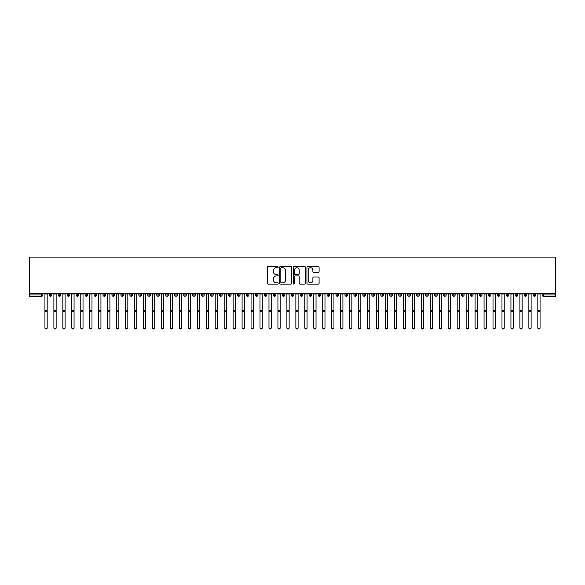 <?xml version="1.0" encoding="UTF-8"?>
<svg xmlns="http://www.w3.org/2000/svg" width="585" height="585" viewBox="0 0 585 585"><rect width="100%" height="100%" fill="white"/><g stroke="black" fill="none" stroke-linecap="round" stroke-linejoin="round"><path stroke-width="0.88" d="M278.16 267.126A0.614 0.614 0 0 0 277.546 266.504L268.201 266.504A0.877 0.877 0 0 0 267.323 267.389L267.323 283.22A0.877 0.877 0 0 0 268.201 284.098L277.546 284.098A0.614 0.614 0 0 0 278.16 283.484A0.614 0.614 0 0 0 277.546 282.869L276.339 282.869A2.815 2.815 0 0 1 273.524 280.054L273.524 278.738A2.815 2.815 0 0 1 276.339 275.923L277.546 275.923A0.614 0.614 0 0 0 278.16 275.301A0.614 0.614 0 0 0 277.546 274.687L276.339 274.687A2.815 2.815 0 0 1 273.524 271.871L273.524 270.555A2.815 2.815 0 0 1 276.339 267.74L277.546 267.74A0.614 0.614 0 0 0 278.16 267.126M318.211 272.712A0.877 0.877 0 0 0 319.088 271.828L319.088 267.389A0.877 0.877 0 0 0 318.211 266.504L307.827 266.504A0.877 0.877 0 0 0 306.95 267.389L306.95 283.22A0.877 0.877 0 0 0 307.827 284.098L318.211 284.098A0.877 0.877 0 0 0 319.088 283.22L319.088 277.853A0.877 0.877 0 0 0 318.211 276.976L313.765 276.976A0.877 0.877 0 0 0 312.887 277.853L312.887 280.515A2.355 2.355 0 0 1 310.533 282.869A2.355 2.355 0 0 1 308.178 280.515L308.178 270.094A2.355 2.355 0 0 1 310.533 267.74A2.355 2.355 0 0 1 312.887 270.094L312.887 271.828A0.877 0.877 0 0 0 313.765 272.712L318.211 272.712M29.25 293.495L29.25 257.115L555.75 257.115L555.75 293.495L29.25 293.495L29.25 294.928L41.55 294.928L41.55 293.495M291.732 267.389A0.877 0.877 0 0 0 290.847 266.504L280.471 266.504A0.877 0.877 0 0 0 279.593 267.389L279.593 283.22A0.877 0.877 0 0 0 280.471 284.098L290.847 284.098A0.877 0.877 0 0 0 291.732 283.22L291.732 267.389M294.153 266.504L304.529 266.504A0.877 0.877 0 0 1 305.407 267.389L305.407 283.22A0.877 0.877 0 0 1 304.529 284.098L300.09 284.098A0.877 0.877 0 0 1 299.206 283.22L299.206 276.8A0.877 0.877 0 0 0 298.328 275.923L295.381 275.923A0.877 0.877 0 0 0 294.504 276.8L294.504 283.484A0.614 0.614 0 0 1 293.882 284.098A0.614 0.614 0 0 1 293.268 283.484L293.268 267.389A0.877 0.877 0 0 1 294.153 266.504M42.895 294.928L41.55 294.928L41.55 296.273A1.345 1.345 0 0 0 42.895 294.928L42.895 293.495L42.895 294.928A1.345 1.345 0 0 1 41.55 296.273L29.25 296.273L29.25 294.928M555.75 293.495L555.75 296.273L543.45 296.273A1.345 1.345 0 0 1 542.105 294.928L542.105 293.495M50.559 293.495L50.559 296.273A1.345 1.345 0 0 1 49.213 294.928L49.213 293.495M51.853 293.495L51.853 294.928A1.345 1.345 0 0 1 50.559 296.273A1.345 1.345 0 0 0 51.853 294.928L49.213 294.928A1.345 1.345 0 0 0 50.559 296.273M59.516 293.495L59.516 296.273A1.345 1.345 0 0 1 58.171 294.928L58.171 293.495L58.171 294.928A1.345 1.345 0 0 0 59.516 296.273A1.345 1.345 0 0 0 60.818 294.928L60.818 293.495M68.482 293.495L68.482 296.273A1.345 1.345 0 0 1 67.136 294.928L67.136 293.495L67.136 294.928A1.345 1.345 0 0 0 68.482 296.273A1.345 1.345 0 0 0 69.776 294.928L69.776 293.495M77.439 293.495L77.439 296.273A1.345 1.345 0 0 1 76.094 294.928L76.094 293.495L76.094 294.928A1.345 1.345 0 0 0 77.439 296.273A1.345 1.345 0 0 0 78.741 294.928L78.741 293.495M86.404 293.495L86.404 296.273A1.345 1.345 0 0 1 85.059 294.928L85.059 293.495L85.059 294.928A1.345 1.345 0 0 0 86.404 296.273A1.345 1.345 0 0 0 87.706 294.928L87.706 293.495M95.362 293.495L95.362 296.273A1.345 1.345 0 0 1 94.024 294.928L94.024 293.495L94.024 294.928A1.345 1.345 0 0 0 95.362 296.273A1.345 1.345 0 0 0 96.664 294.928L96.664 293.495M104.327 293.495L104.327 296.273A1.345 1.345 0 0 1 102.982 294.928L102.982 293.495L102.982 294.928A1.345 1.345 0 0 0 104.327 296.273A1.345 1.345 0 0 0 105.629 294.928L105.629 293.495M113.285 293.495L113.285 296.273A1.345 1.345 0 0 1 111.947 294.928L111.947 293.495L111.947 294.928A1.345 1.345 0 0 0 113.285 296.273A1.345 1.345 0 0 0 114.587 294.928L114.587 293.495M122.25 293.495L122.25 296.273A1.345 1.345 0 0 1 120.905 294.928L120.905 293.495L120.905 294.928A1.345 1.345 0 0 0 122.25 296.273A1.345 1.345 0 0 0 123.552 294.928L123.552 293.495M131.208 293.495L131.208 296.273A1.345 1.345 0 0 1 129.87 294.928L129.87 293.495L129.87 294.928A1.345 1.345 0 0 0 131.208 296.273A1.345 1.345 0 0 0 132.51 294.928L132.51 293.495M140.173 293.495L140.173 296.273A1.345 1.345 0 0 1 138.828 294.928L138.828 293.495L138.828 294.928A1.345 1.345 0 0 0 140.173 296.273A1.345 1.345 0 0 0 141.475 294.928L141.475 293.495M149.138 293.495L149.138 296.273A1.345 1.345 0 0 1 147.793 294.928L147.793 293.495L147.793 294.928A1.345 1.345 0 0 0 149.138 296.273A1.345 1.345 0 0 0 150.433 294.928L150.433 293.495M158.096 293.495L158.096 296.273A1.345 1.345 0 0 1 156.751 294.928A1.345 1.345 0 0 0 158.096 296.273A1.345 1.345 0 0 1 156.751 294.928L156.751 293.495M159.398 293.495L159.398 294.928A1.345 1.345 0 0 1 158.096 296.273A1.345 1.345 0 0 0 159.398 294.928L156.751 294.928M167.061 296.273A1.345 1.345 0 0 1 165.716 294.928L165.716 293.495L165.716 294.928A1.345 1.345 0 0 0 167.061 296.273A1.345 1.345 0 0 0 168.356 294.928L168.356 293.495L168.356 294.928A1.345 1.345 0 0 1 167.061 296.273L167.061 294.928L168.356 294.928M176.019 293.495L176.019 296.273A1.345 1.345 0 0 1 174.674 294.928L174.674 293.495L174.674 294.928A1.345 1.345 0 0 0 176.019 296.273A1.345 1.345 0 0 0 177.321 294.928L177.321 293.495M184.984 293.495L184.984 296.273A1.345 1.345 0 0 1 183.639 294.928L183.639 293.495L183.639 294.928A1.345 1.345 0 0 0 184.984 296.273A1.345 1.345 0 0 0 186.279 294.928L186.279 293.495M193.942 293.495L193.942 294.928L192.597 294.928L192.597 293.495L192.597 294.928A1.345 1.345 0 0 0 193.942 296.273A1.345 1.345 0 0 0 195.244 294.928L195.244 293.495L195.244 294.928A1.345 1.345 0 0 1 193.942 296.273A1.345 1.345 0 0 1 192.597 294.928A1.345 1.345 0 0 0 193.942 296.273L193.942 294.928L195.244 294.928M202.907 293.495L202.907 296.273A1.345 1.345 0 0 1 201.562 294.928L201.562 293.495L201.562 294.928A1.345 1.345 0 0 0 202.907 296.273A1.345 1.345 0 0 0 204.202 294.928L204.202 293.495M211.865 293.495L211.865 296.273A1.345 1.345 0 0 1 210.52 294.928L210.52 293.495L210.52 294.928A1.345 1.345 0 0 0 211.865 296.273A1.345 1.345 0 0 0 213.167 294.928L213.167 293.495M220.83 293.495L220.83 296.273A1.345 1.345 0 0 1 219.485 294.928L219.485 293.495L219.485 294.928A1.345 1.345 0 0 0 220.83 296.273A1.345 1.345 0 0 0 222.132 294.928L222.132 293.495M229.788 293.495L229.788 296.273A1.345 1.345 0 0 1 228.45 294.928L228.45 293.495M231.09 293.495L231.09 294.928A1.345 1.345 0 0 1 229.788 296.273A1.345 1.345 0 0 0 231.09 294.928L228.45 294.928A1.345 1.345 0 0 0 229.788 296.273M238.753 293.495L238.753 296.273A1.345 1.345 0 0 1 237.408 294.928L237.408 293.495L237.408 294.928A1.345 1.345 0 0 0 238.753 296.273A1.345 1.345 0 0 0 240.055 294.928L240.055 293.495M247.711 293.495L247.711 296.273A1.345 1.345 0 0 1 246.373 294.928L246.373 293.495M249.013 293.495L249.013 294.928A1.345 1.345 0 0 1 247.711 296.273A1.345 1.345 0 0 0 249.013 294.928L246.373 294.928A1.345 1.345 0 0 0 247.711 296.273M256.676 293.495L256.676 296.273A1.345 1.345 0 0 1 255.331 294.928L255.331 293.495M257.978 293.495L257.978 294.928A1.345 1.345 0 0 1 256.676 296.273A1.345 1.345 0 0 0 257.978 294.928L255.331 294.928A1.345 1.345 0 0 0 256.676 296.273M265.634 293.495L265.634 296.273A1.345 1.345 0 0 1 264.296 294.928A1.345 1.345 0 0 0 265.634 296.273A1.345 1.345 0 0 1 264.296 294.928L264.296 293.495M266.935 293.495L266.935 294.928L266.935 293.495M274.599 293.495L274.599 296.273A1.345 1.345 0 0 1 273.253 294.928L273.253 293.495M275.901 293.495L275.901 294.928A1.345 1.345 0 0 1 274.599 296.273A1.345 1.345 0 0 0 275.901 294.928L273.253 294.928A1.345 1.345 0 0 0 274.599 296.273M283.564 293.495L283.564 296.273A1.345 1.345 0 0 1 282.219 294.928L282.219 293.495M284.858 293.495L284.858 294.928A1.345 1.345 0 0 1 283.564 296.273A1.345 1.345 0 0 0 284.858 294.928L282.219 294.928A1.345 1.345 0 0 0 283.564 296.273M292.522 293.495L292.522 296.273A1.345 1.345 0 0 1 291.176 294.928L291.176 293.495M293.824 293.495L293.824 294.928A1.345 1.345 0 0 1 292.522 296.273A1.345 1.345 0 0 0 293.824 294.928L291.176 294.928A1.345 1.345 0 0 0 292.522 296.273M301.487 293.495L301.487 296.273A1.345 1.345 0 0 1 300.142 294.928L300.142 293.495M302.781 293.495L302.781 294.928A1.345 1.345 0 0 1 301.487 296.273A1.345 1.345 0 0 0 302.781 294.928L300.142 294.928A1.345 1.345 0 0 0 301.487 296.273M310.445 293.495L310.445 296.273A1.345 1.345 0 0 1 309.099 294.928L309.099 293.495M311.746 293.495L311.746 294.928L311.746 293.495M319.41 293.495L319.41 296.273A1.345 1.345 0 0 1 318.064 294.928L318.064 293.495M320.704 293.495L320.704 294.928A1.345 1.345 0 0 1 319.41 296.273A1.345 1.345 0 0 0 320.704 294.928L318.064 294.928A1.345 1.345 0 0 0 319.41 296.273M328.368 293.495L328.368 296.273A1.345 1.345 0 0 1 327.022 294.928L327.022 293.495L327.022 294.928A1.345 1.345 0 0 0 328.368 296.273A1.345 1.345 0 0 0 329.669 294.928L329.669 293.495M337.333 293.495L337.333 296.273A1.345 1.345 0 0 1 335.987 294.928L335.987 293.495M338.627 293.495L338.627 294.928L338.627 293.495M346.291 293.495L346.291 296.273A1.345 1.345 0 0 1 344.945 294.928A1.345 1.345 0 0 0 346.291 296.273A1.345 1.345 0 0 1 344.945 294.928L344.945 293.495M347.592 293.495L347.592 294.928L347.592 293.495M355.256 293.495L355.256 296.273A1.345 1.345 0 0 1 353.91 294.928L353.91 293.495L353.91 294.928A1.345 1.345 0 0 0 355.256 296.273A1.345 1.345 0 0 0 356.55 294.928L356.55 293.495M364.214 293.495L364.214 296.273A1.345 1.345 0 0 1 362.868 294.928A1.345 1.345 0 0 0 364.214 296.273A1.345 1.345 0 0 1 362.868 294.928L362.868 293.495M365.515 293.495L365.515 294.928A1.345 1.345 0 0 1 364.214 296.273A1.345 1.345 0 0 0 365.515 294.928L362.868 294.928M373.179 293.495L373.179 296.273A1.345 1.345 0 0 1 371.833 294.928L371.833 293.495L371.833 294.928A1.345 1.345 0 0 0 373.179 296.273A1.345 1.345 0 0 0 374.48 294.928L374.48 293.495M382.137 293.495L382.137 296.273A1.345 1.345 0 0 1 380.798 294.928L380.798 293.495M383.438 293.495L383.438 294.928L383.438 293.495M391.102 293.495L391.102 296.273A1.345 1.345 0 0 1 389.756 294.928A1.345 1.345 0 0 0 391.102 296.273A1.345 1.345 0 0 1 389.756 294.928L389.756 293.495M392.403 293.495L392.403 294.928L392.403 293.495M400.06 293.495L400.06 296.273A1.345 1.345 0 0 1 398.721 294.928L398.721 293.495M401.361 293.495L401.361 294.928L401.361 293.495M409.025 293.495L409.025 296.273A1.345 1.345 0 0 1 407.679 294.928L407.679 293.495M410.326 293.495L410.326 294.928A1.345 1.345 0 0 1 409.025 296.273A1.345 1.345 0 0 0 410.326 294.928L407.679 294.928A1.345 1.345 0 0 0 409.025 296.273M417.99 293.495L417.99 296.273A1.345 1.345 0 0 1 416.644 294.928A1.345 1.345 0 0 0 417.99 296.273A1.345 1.345 0 0 1 416.644 294.928L416.644 293.495M419.284 293.495L419.284 294.928A1.345 1.345 0 0 1 417.99 296.273A1.345 1.345 0 0 0 419.284 294.928L416.644 294.928M426.948 293.495L426.948 296.273A1.345 1.345 0 0 1 425.602 294.928A1.345 1.345 0 0 0 426.948 296.273A1.345 1.345 0 0 1 425.602 294.928L425.602 293.495M428.249 293.495L428.249 294.928L428.249 293.495M435.913 293.495L435.913 296.273A1.345 1.345 0 0 1 434.567 294.928L434.567 293.495L434.567 294.928A1.345 1.345 0 0 0 435.913 296.273A1.345 1.345 0 0 0 437.207 294.928L437.207 293.495M444.871 293.495L444.871 296.273A1.345 1.345 0 0 1 443.525 294.928A1.345 1.345 0 0 0 444.871 296.273A1.345 1.345 0 0 1 443.525 294.928L443.525 293.495M446.172 293.495L446.172 294.928A1.345 1.345 0 0 1 444.871 296.273A1.345 1.345 0 0 0 446.172 294.928L443.525 294.928M453.836 293.495L453.836 296.273A1.345 1.345 0 0 1 452.49 294.928A1.345 1.345 0 0 0 453.836 296.273A1.345 1.345 0 0 1 452.49 294.928L452.49 293.495M455.13 293.495L455.13 294.928L455.13 293.495M462.793 293.495L462.793 296.273A1.345 1.345 0 0 1 461.448 294.928L461.448 293.495M464.095 293.495L464.095 294.928L464.095 293.495M471.759 293.495L471.759 296.273A1.345 1.345 0 0 1 470.413 294.928A1.345 1.345 0 0 0 471.759 296.273A1.345 1.345 0 0 1 470.413 294.928L470.413 293.495M473.053 293.495L473.053 294.928L473.053 293.495M480.716 293.495L480.716 296.273A1.345 1.345 0 0 1 479.371 294.928A1.345 1.345 0 0 0 480.716 296.273A1.345 1.345 0 0 1 479.371 294.928L479.371 293.495M482.018 293.495L482.018 294.928L482.018 293.495M489.682 293.495L489.682 296.273A1.345 1.345 0 0 1 488.336 294.928A1.345 1.345 0 0 0 489.682 296.273A1.345 1.345 0 0 1 488.336 294.928L488.336 293.495M490.976 293.495L490.976 294.928A1.345 1.345 0 0 1 489.682 296.273A1.345 1.345 0 0 0 490.976 294.928L488.336 294.928M498.639 293.495L498.639 296.273A1.345 1.345 0 0 1 497.294 294.928L497.294 293.495M499.941 293.495L499.941 294.928L499.941 293.495M507.604 293.495L507.604 296.273A1.345 1.345 0 0 1 506.259 294.928A1.345 1.345 0 0 0 507.604 296.273A1.345 1.345 0 0 1 506.259 294.928L506.259 293.495M508.906 293.495L508.906 294.928L508.906 293.495M516.562 293.495L516.562 296.273A1.345 1.345 0 0 1 515.224 294.928A1.345 1.345 0 0 0 516.562 296.273A1.345 1.345 0 0 1 515.224 294.928L515.224 293.495M517.864 293.495L517.864 294.928L517.864 293.495M525.527 293.495L525.527 296.273A1.345 1.345 0 0 1 524.182 294.928A1.345 1.345 0 0 0 525.527 296.273A1.345 1.345 0 0 1 524.182 294.928L524.182 293.495M526.829 293.495L526.829 294.928L526.829 293.495M534.485 293.495L534.485 296.273A1.345 1.345 0 0 1 533.147 294.928A1.345 1.345 0 0 0 534.485 296.273A1.345 1.345 0 0 1 533.147 294.928L533.147 293.495M535.787 293.495L535.787 294.928L535.787 293.495M167.061 293.495L167.061 294.928L165.716 294.928M265.634 296.273A1.345 1.345 0 0 0 266.935 294.928A1.345 1.345 0 0 1 265.634 296.273M310.445 296.273A1.345 1.345 0 0 0 311.746 294.928A1.345 1.345 0 0 1 310.445 296.273A1.345 1.345 0 0 1 309.099 294.928L311.746 294.928M337.333 296.273A1.345 1.345 0 0 0 338.627 294.928A1.345 1.345 0 0 1 337.333 296.273A1.345 1.345 0 0 1 335.987 294.928L338.627 294.928M346.291 296.273A1.345 1.345 0 0 0 347.592 294.928A1.345 1.345 0 0 1 346.291 296.273M382.137 296.273A1.345 1.345 0 0 0 383.438 294.928A1.345 1.345 0 0 1 382.137 296.273A1.345 1.345 0 0 1 380.798 294.928L383.438 294.928M391.102 296.273A1.345 1.345 0 0 0 392.403 294.928A1.345 1.345 0 0 1 391.102 296.273M400.06 296.273A1.345 1.345 0 0 0 401.361 294.928A1.345 1.345 0 0 1 400.06 296.273A1.345 1.345 0 0 1 398.721 294.928L401.361 294.928M426.948 296.273A1.345 1.345 0 0 0 428.249 294.928A1.345 1.345 0 0 1 426.948 296.273M453.836 296.273A1.345 1.345 0 0 0 455.13 294.928A1.345 1.345 0 0 1 453.836 296.273M462.793 296.273A1.345 1.345 0 0 0 464.095 294.928A1.345 1.345 0 0 1 462.793 296.273A1.345 1.345 0 0 1 461.448 294.928L464.095 294.928M471.759 296.273A1.345 1.345 0 0 0 473.053 294.928A1.345 1.345 0 0 1 471.759 296.273M480.716 296.273A1.345 1.345 0 0 0 482.018 294.928A1.345 1.345 0 0 1 480.716 296.273M498.639 296.273A1.345 1.345 0 0 0 499.941 294.928A1.345 1.345 0 0 1 498.639 296.273A1.345 1.345 0 0 1 497.294 294.928L499.941 294.928M507.604 296.273A1.345 1.345 0 0 0 508.906 294.928A1.345 1.345 0 0 1 507.604 296.273M516.562 296.273A1.345 1.345 0 0 0 517.864 294.928A1.345 1.345 0 0 1 516.562 296.273M525.527 296.273A1.345 1.345 0 0 0 526.829 294.928A1.345 1.345 0 0 1 525.527 296.273M534.485 296.273A1.345 1.345 0 0 0 535.787 294.928A1.345 1.345 0 0 1 534.485 296.273M281.436 267.74A0.614 0.614 0 0 0 280.822 268.354L280.822 282.255A0.614 0.614 0 0 0 281.436 282.869L282.716 282.869A2.815 2.815 0 0 0 285.531 280.054L285.531 270.555A2.815 2.815 0 0 0 282.716 267.74L281.436 267.74M299.206 270.138A2.355 2.355 0 0 0 296.851 267.784A2.355 2.355 0 0 0 294.504 270.138L294.504 273.809A0.877 0.877 0 0 0 295.381 274.687L298.328 274.687A0.877 0.877 0 0 0 299.206 273.809L299.206 270.138M44.935 327.885L44.935 327.651A1.119 1.097 -0 0 0 46.054 328.748A1.119 1.097 -0 0 0 47.173 327.651L47.173 327.885A1.119 1.097 180 0 1 46.054 328.982A1.119 1.097 180 0 1 44.935 327.885L44.935 311.98M44.935 293.495L44.935 327.651M47.173 293.495L47.173 327.651M53.893 327.885L53.893 327.651A1.119 1.097 -0 0 0 55.012 328.748A1.119 1.097 -0 0 0 56.138 327.651L56.138 327.885A1.119 1.097 180 0 1 55.012 328.982A1.119 1.097 180 0 1 53.893 327.885L53.893 311.98M62.858 327.885L62.858 327.651A1.119 1.097 -0 0 0 63.977 328.748A1.119 1.097 -0 0 0 65.096 327.651L65.096 327.885A1.119 1.097 180 0 1 63.977 328.982A1.119 1.097 180 0 1 62.858 327.885L62.858 311.98M71.816 327.885L71.816 327.651A1.119 1.097 -0 0 0 72.935 328.748A1.119 1.097 -0 0 0 74.061 327.651L74.061 327.885A1.119 1.097 180 0 1 72.935 328.982A1.119 1.097 180 0 1 71.816 327.885L71.816 311.98M80.781 327.885L80.781 327.651A1.119 1.097 -0 0 0 81.9 328.748A1.119 1.097 -0 0 0 83.019 327.651L83.019 327.885A1.119 1.097 180 0 1 81.9 328.982A1.119 1.097 180 0 1 80.781 327.885L80.781 311.98M53.893 293.495L53.893 327.651M56.138 293.495L56.138 327.651M62.858 293.495L62.858 327.651M65.096 293.495L65.096 327.651M71.816 293.495L71.816 327.651M74.061 293.495L74.061 327.651M80.781 293.495L80.781 327.651M83.019 293.495L83.019 327.651M89.739 327.885L89.739 327.651A1.119 1.097 -0 0 0 90.865 328.748A1.119 1.097 -0 0 0 91.984 327.651L91.984 327.885A1.119 1.097 180 0 1 90.865 328.982A1.119 1.097 180 0 1 89.739 327.885L89.739 311.98M89.739 293.495L89.739 327.651M91.984 293.495L91.984 327.651M98.704 327.885L98.704 327.651A1.119 1.097 -0 0 0 99.823 328.748A1.119 1.097 -0 0 0 100.942 327.651L100.942 327.885A1.119 1.097 180 0 1 99.823 328.982A1.119 1.097 180 0 1 98.704 327.885L98.704 311.98M107.662 327.885L107.662 327.651A1.119 1.097 -0 0 0 108.788 328.748A1.119 1.097 -0 0 0 109.907 327.651L109.907 327.885A1.119 1.097 180 0 1 108.788 328.982A1.119 1.097 180 0 1 107.662 327.885L107.662 311.98M116.627 327.885L116.627 327.651A1.119 1.097 -0 0 0 117.746 328.748A1.119 1.097 -0 0 0 118.865 327.651L118.865 327.885A1.119 1.097 180 0 1 117.746 328.982A1.119 1.097 180 0 1 116.627 327.885L116.627 311.98M125.585 327.885L125.585 327.651A1.119 1.097 -0 0 0 126.711 328.748A1.119 1.097 -0 0 0 127.83 327.651L127.83 327.885A1.119 1.097 180 0 1 126.711 328.982A1.119 1.097 180 0 1 125.585 327.885L125.585 311.98M98.704 293.495L98.704 327.651M100.942 293.495L100.942 327.651M107.662 293.495L107.662 327.651M109.907 293.495L109.907 327.651M116.627 293.495L116.627 327.651M118.865 293.495L118.865 327.651M125.585 293.495L125.585 327.651M127.83 293.495L127.83 327.651M134.55 327.885L134.55 327.651A1.119 1.097 -0 0 0 135.669 328.748A1.119 1.097 -0 0 0 136.788 327.651L136.788 327.885A1.119 1.097 180 0 1 135.669 328.982A1.119 1.097 180 0 1 134.55 327.885L134.55 311.98M143.515 327.885L143.515 327.651A1.119 1.097 -0 0 0 144.634 328.748A1.119 1.097 -0 0 0 145.753 327.651L145.753 327.885A1.119 1.097 180 0 1 144.634 328.982A1.119 1.097 180 0 1 143.515 327.885L143.515 311.98M152.473 327.885L152.473 327.651A1.119 1.097 -0 0 0 153.592 328.748A1.119 1.097 -0 0 0 154.711 327.651L154.711 327.885A1.119 1.097 180 0 1 153.592 328.982A1.119 1.097 180 0 1 152.473 327.885L152.473 311.98M161.438 327.885L161.438 327.651A1.119 1.097 -0 0 0 162.557 328.748A1.119 1.097 -0 0 0 163.676 327.651L163.676 327.885A1.119 1.097 180 0 1 162.557 328.982A1.119 1.097 180 0 1 161.438 327.885L161.438 311.98M170.396 327.885L170.396 327.651A1.119 1.097 -0 0 0 171.515 328.748A1.119 1.097 -0 0 0 172.641 327.651L172.641 327.885A1.119 1.097 180 0 1 171.515 328.982A1.119 1.097 180 0 1 170.396 327.885L170.396 311.98M134.55 293.495L134.55 327.651M136.788 293.495L136.788 327.651M143.515 293.495L143.515 327.651M145.753 293.495L145.753 327.651M152.473 293.495L152.473 327.651M154.711 293.495L154.711 327.651M161.438 293.495L161.438 327.651M163.676 293.495L163.676 327.651M170.396 293.495L170.396 327.651M172.641 293.495L172.641 327.651M179.361 327.885L179.361 327.651A1.119 1.097 -0 0 0 180.48 328.748A1.119 1.097 -0 0 0 181.599 327.651L181.599 327.885A1.119 1.097 180 0 1 180.48 328.982A1.119 1.097 180 0 1 179.361 327.885L179.361 311.98M179.361 293.495L179.361 327.651M181.599 293.495L181.599 327.651M188.319 327.885L188.319 327.651A1.119 1.097 -0 0 0 189.438 328.748A1.119 1.097 -0 0 0 190.564 327.651L190.564 327.885A1.119 1.097 180 0 1 189.438 328.982A1.119 1.097 180 0 1 188.319 327.885L188.319 311.98M188.319 293.495L188.319 327.651M190.564 293.495L190.564 327.651M197.284 327.885L197.284 327.651A1.119 1.097 -0 0 0 198.403 328.748A1.119 1.097 -0 0 0 199.522 327.651L199.522 327.885A1.119 1.097 180 0 1 198.403 328.982A1.119 1.097 180 0 1 197.284 327.885L197.284 311.98M197.284 293.495L197.284 327.651M199.522 293.495L199.522 327.651M206.242 327.885L206.242 327.651A1.119 1.097 -0 0 0 207.361 328.748A1.119 1.097 -0 0 0 208.487 327.651L208.487 327.885A1.119 1.097 180 0 1 207.361 328.982A1.119 1.097 180 0 1 206.242 327.885L206.242 311.98M206.242 293.495L206.242 327.651M208.487 293.495L208.487 327.651M215.207 327.885L215.207 327.651A1.119 1.097 -0 0 0 216.326 328.748A1.119 1.097 -0 0 0 217.445 327.651L217.445 327.885A1.119 1.097 180 0 1 216.326 328.982A1.119 1.097 180 0 1 215.207 327.885L215.207 311.98M215.207 293.495L215.207 327.651M217.445 293.495L217.445 327.651M224.165 327.885L224.165 327.651A1.119 1.097 -0 0 0 225.291 328.748A1.119 1.097 -0 0 0 226.41 327.651L226.41 327.885A1.119 1.097 180 0 1 225.291 328.982A1.119 1.097 180 0 1 224.165 327.885L224.165 311.98M224.165 293.495L224.165 327.651M226.41 293.495L226.41 327.651M233.13 327.885L233.13 327.651A1.119 1.097 -0 0 0 234.249 328.748A1.119 1.097 -0 0 0 235.367 327.651L235.367 327.885A1.119 1.097 180 0 1 234.249 328.982A1.119 1.097 180 0 1 233.13 327.885L233.13 311.98M233.13 293.495L233.13 327.651M235.367 293.495L235.367 327.651M242.088 327.885L242.088 327.651A1.119 1.097 -0 0 0 243.214 328.748A1.119 1.097 -0 0 0 244.333 327.651L244.333 327.885A1.119 1.097 180 0 1 243.214 328.982A1.119 1.097 180 0 1 242.088 327.885L242.088 311.98M242.088 293.495L242.088 327.651M244.333 293.495L244.333 327.651M251.053 327.885L251.053 327.651A1.119 1.097 -0 0 0 252.172 328.748A1.119 1.097 -0 0 0 253.29 327.651L253.29 327.885A1.119 1.097 180 0 1 252.172 328.982A1.119 1.097 180 0 1 251.053 327.885L251.053 311.98M251.053 293.495L251.053 327.651M253.29 293.495L253.29 327.651M260.011 327.885L260.011 327.651A1.119 1.097 -0 0 0 261.137 328.748A1.119 1.097 -0 0 0 262.255 327.651L262.255 327.885A1.119 1.097 180 0 1 261.137 328.982A1.119 1.097 180 0 1 260.011 327.885L260.011 311.98M260.011 293.495L260.011 327.651M262.255 293.495L262.255 327.651M268.976 327.885L268.976 327.651A1.119 1.097 -0 0 0 270.094 328.748A1.119 1.097 -0 0 0 271.213 327.651L271.213 327.885A1.119 1.097 180 0 1 270.094 328.982A1.119 1.097 180 0 1 268.976 327.885L268.976 311.98M268.976 293.495L268.976 327.651M271.213 293.495L271.213 327.651M277.941 327.885L277.941 327.651A1.119 1.097 -0 0 0 279.06 328.748A1.119 1.097 -0 0 0 280.178 327.651L280.178 327.885A1.119 1.097 180 0 1 279.06 328.982A1.119 1.097 180 0 1 277.941 327.885L277.941 311.98M277.941 293.495L277.941 327.651M280.178 293.495L280.178 327.651M286.899 327.885L286.899 327.651A1.119 1.097 -0 0 0 288.017 328.748A1.119 1.097 -0 0 0 289.136 327.651L289.136 327.885A1.119 1.097 180 0 1 288.017 328.982A1.119 1.097 180 0 1 286.899 327.885L286.899 311.98M286.899 293.495L286.899 327.651M289.136 293.495L289.136 327.651M295.864 327.885L295.864 327.651A1.119 1.097 -0 0 0 296.983 328.748A1.119 1.097 -0 0 0 298.101 327.651L298.101 327.885A1.119 1.097 180 0 1 296.983 328.982A1.119 1.097 180 0 1 295.864 327.885L295.864 311.98M295.864 293.495L295.864 327.651M298.101 293.495L298.101 327.651M304.822 327.885L304.822 327.651A1.119 1.097 -0 0 0 305.94 328.748A1.119 1.097 -0 0 0 307.059 327.651L307.059 327.885A1.119 1.097 180 0 1 305.94 328.982A1.119 1.097 180 0 1 304.822 327.885L304.822 311.98M304.822 293.495L304.822 327.651M307.059 293.495L307.059 327.651M313.787 327.885L313.787 327.651A1.119 1.097 -0 0 0 314.905 328.748A1.119 1.097 -0 0 0 316.024 327.651L316.024 327.885A1.119 1.097 180 0 1 314.905 328.982A1.119 1.097 180 0 1 313.787 327.885L313.787 311.98M313.787 293.495L313.787 327.651M316.024 293.495L316.024 327.651M322.745 327.885L322.745 327.651A1.119 1.097 -0 0 0 323.863 328.748A1.119 1.097 -0 0 0 324.989 327.651L324.989 327.885A1.119 1.097 180 0 1 323.863 328.982A1.119 1.097 180 0 1 322.745 327.885L322.745 311.98M322.745 293.495L322.745 327.651M324.989 293.495L324.989 327.651M331.71 327.885L331.71 327.651A1.119 1.097 -0 0 0 332.828 328.748A1.119 1.097 -0 0 0 333.947 327.651L333.947 327.885A1.119 1.097 180 0 1 332.828 328.982A1.119 1.097 180 0 1 331.71 327.885L331.71 311.98M331.71 293.495L331.71 327.651M333.947 293.495L333.947 327.651M340.667 327.885L340.667 327.651A1.119 1.097 -0 0 0 341.786 328.748A1.119 1.097 -0 0 0 342.912 327.651L342.912 327.885A1.119 1.097 180 0 1 341.786 328.982A1.119 1.097 180 0 1 340.667 327.885L340.667 311.98M340.667 293.495L340.667 327.651M342.912 293.495L342.912 327.651M349.633 327.885L349.633 327.651A1.119 1.097 -0 0 0 350.751 328.748A1.119 1.097 -0 0 0 351.87 327.651L351.87 327.885A1.119 1.097 180 0 1 350.751 328.982A1.119 1.097 180 0 1 349.633 327.885L349.633 311.98M349.633 293.495L349.633 327.651M351.87 293.495L351.87 327.651M358.59 327.885L358.59 327.651A1.119 1.097 -0 0 0 359.709 328.748A1.119 1.097 -0 0 0 360.835 327.651L360.835 327.885A1.119 1.097 180 0 1 359.709 328.982A1.119 1.097 180 0 1 358.59 327.885L358.59 311.98M358.59 293.495L358.59 327.651M360.835 293.495L360.835 327.651M367.555 327.885L367.555 327.651A1.119 1.097 -0 0 0 368.674 328.748A1.119 1.097 -0 0 0 369.793 327.651L369.793 327.885A1.119 1.097 180 0 1 368.674 328.982A1.119 1.097 180 0 1 367.555 327.885L367.555 311.98M367.555 293.495L367.555 327.651M369.793 293.495L369.793 327.651M376.513 327.885L376.513 327.651A1.119 1.097 -0 0 0 377.639 328.748A1.119 1.097 -0 0 0 378.758 327.651L378.758 327.885A1.119 1.097 180 0 1 377.639 328.982A1.119 1.097 180 0 1 376.513 327.885L376.513 311.98M376.513 293.495L376.513 327.651M378.758 293.495L378.758 327.651M385.478 327.885L385.478 327.651A1.119 1.097 -0 0 0 386.597 328.748A1.119 1.097 -0 0 0 387.716 327.651L387.716 327.885A1.119 1.097 180 0 1 386.597 328.982A1.119 1.097 180 0 1 385.478 327.885L385.478 311.98M385.478 293.495L385.478 327.651M387.716 293.495L387.716 327.651M394.436 327.885L394.436 327.651A1.119 1.097 -0 0 0 395.562 328.748A1.119 1.097 -0 0 0 396.681 327.651L396.681 327.885A1.119 1.097 180 0 1 395.562 328.982A1.119 1.097 180 0 1 394.436 327.885L394.436 311.98M394.436 293.495L394.436 327.651M396.681 293.495L396.681 327.651M403.401 327.885L403.401 327.651A1.119 1.097 -0 0 0 404.52 328.748A1.119 1.097 -0 0 0 405.639 327.651L405.639 327.885A1.119 1.097 180 0 1 404.52 328.982A1.119 1.097 180 0 1 403.401 327.885L403.401 311.98M403.401 293.495L403.401 327.651M405.639 293.495L405.639 327.651M412.359 327.885L412.359 327.651A1.119 1.097 -0 0 0 413.485 328.748A1.119 1.097 -0 0 0 414.604 327.651L414.604 327.885A1.119 1.097 180 0 1 413.485 328.982A1.119 1.097 180 0 1 412.359 327.885L412.359 311.98M412.359 293.495L412.359 327.651M414.604 293.495L414.604 327.651M421.324 327.885L421.324 327.651A1.119 1.097 -0 0 0 422.443 328.748A1.119 1.097 -0 0 0 423.562 327.651L423.562 327.885A1.119 1.097 180 0 1 422.443 328.982A1.119 1.097 180 0 1 421.324 327.885L421.324 311.98M421.324 293.495L421.324 327.651M423.562 293.495L423.562 327.651M430.289 327.885L430.289 327.651A1.119 1.097 -0 0 0 431.408 328.748A1.119 1.097 -0 0 0 432.527 327.651L432.527 327.885A1.119 1.097 180 0 1 431.408 328.982A1.119 1.097 180 0 1 430.289 327.885L430.289 311.98M430.289 293.495L430.289 327.651M432.527 293.495L432.527 327.651M439.247 327.885L439.247 327.651A1.119 1.097 -0 0 0 440.366 328.748A1.119 1.097 -0 0 0 441.485 327.651L441.485 327.885A1.119 1.097 180 0 1 440.366 328.982A1.119 1.097 180 0 1 439.247 327.885L439.247 311.98M439.247 293.495L439.247 327.651M441.485 293.495L441.485 327.651M448.212 327.885L448.212 327.651A1.119 1.097 -0 0 0 449.331 328.748A1.119 1.097 -0 0 0 450.45 327.651L450.45 327.885A1.119 1.097 180 0 1 449.331 328.982A1.119 1.097 180 0 1 448.212 327.885L448.212 311.98M448.212 293.495L448.212 327.651M450.45 293.495L450.45 327.651M457.17 327.885L457.17 327.651A1.119 1.097 -0 0 0 458.289 328.748A1.119 1.097 -0 0 0 459.415 327.651L459.415 327.885A1.119 1.097 180 0 1 458.289 328.982A1.119 1.097 180 0 1 457.17 327.885L457.17 311.98M457.17 293.495L457.17 327.651M459.415 293.495L459.415 327.651M466.135 327.885L466.135 327.651A1.119 1.097 -0 0 0 467.254 328.748A1.119 1.097 -0 0 0 468.373 327.651L468.373 327.885A1.119 1.097 180 0 1 467.254 328.982A1.119 1.097 180 0 1 466.135 327.885L466.135 311.98M466.135 293.495L466.135 327.651M468.373 293.495L468.373 327.651M475.093 327.885L475.093 327.651A1.119 1.097 -0 0 0 476.212 328.748A1.119 1.097 -0 0 0 477.338 327.651L477.338 327.885A1.119 1.097 180 0 1 476.212 328.982A1.119 1.097 180 0 1 475.093 327.885L475.093 311.98M475.093 293.495L475.093 327.651M477.338 293.495L477.338 327.651M484.058 327.885L484.058 327.651A1.119 1.097 -0 0 0 485.177 328.748A1.119 1.097 -0 0 0 486.296 327.651L486.296 327.885A1.119 1.097 180 0 1 485.177 328.982A1.119 1.097 180 0 1 484.058 327.885L484.058 311.98M484.058 293.495L484.058 327.651M486.296 293.495L486.296 327.651M493.016 327.885L493.016 327.651A1.119 1.097 -0 0 0 494.135 328.748A1.119 1.097 -0 0 0 495.261 327.651L495.261 327.885A1.119 1.097 180 0 1 494.135 328.982A1.119 1.097 180 0 1 493.016 327.885L493.016 311.98M493.016 293.495L493.016 327.651M495.261 293.495L495.261 327.651M501.981 327.885L501.981 327.651A1.119 1.097 -0 0 0 503.1 328.748A1.119 1.097 -0 0 0 504.219 327.651L504.219 327.885A1.119 1.097 180 0 1 503.1 328.982A1.119 1.097 180 0 1 501.981 327.885L501.981 311.98M501.981 293.495L501.981 327.651M504.219 293.495L504.219 327.651M510.939 327.885L510.939 327.651A1.119 1.097 -0 0 0 512.065 328.748A1.119 1.097 -0 0 0 513.184 327.651L513.184 327.885A1.119 1.097 180 0 1 512.065 328.982A1.119 1.097 180 0 1 510.939 327.885L510.939 311.98M510.939 293.495L510.939 327.651M513.184 293.495L513.184 327.651M519.904 327.885L519.904 327.651A1.119 1.097 -0 0 0 521.023 328.748A1.119 1.097 -0 0 0 522.142 327.651L522.142 327.885A1.119 1.097 180 0 1 521.023 328.982A1.119 1.097 180 0 1 519.904 327.885L519.904 311.98M519.904 293.495L519.904 327.651M522.142 293.495L522.142 327.651M528.862 327.885L528.862 327.651A1.119 1.097 -0 0 0 529.988 328.748A1.119 1.097 -0 0 0 531.107 327.651L531.107 327.885A1.119 1.097 180 0 1 529.988 328.982A1.119 1.097 180 0 1 528.862 327.885L528.862 311.98M528.862 293.495L528.862 327.651M531.107 293.495L531.107 327.651M537.827 327.885L537.827 327.651A1.119 1.097 -0 0 0 538.946 328.748A1.119 1.097 -0 0 0 540.065 327.651L540.065 327.885A1.119 1.097 180 0 1 538.946 328.982A1.119 1.097 180 0 1 537.827 327.885L537.827 311.98M537.827 293.495L537.827 327.651M540.065 293.495L540.065 327.651M543.45 293.495L543.45 294.928L555.75 294.928M543.45 294.928L543.45 296.273A1.345 1.345 0 0 1 542.105 294.928L543.45 294.928M58.171 294.928A1.345 1.345 0 0 0 59.516 296.273A1.345 1.345 0 0 0 60.818 294.928L58.171 294.928M67.136 294.928A1.345 1.345 0 0 0 68.482 296.273A1.345 1.345 0 0 0 69.776 294.928L67.136 294.928M76.094 294.928A1.345 1.345 0 0 0 77.439 296.273A1.345 1.345 0 0 0 78.741 294.928L76.094 294.928M85.059 294.928A1.345 1.345 0 0 0 86.404 296.273A1.345 1.345 0 0 0 87.706 294.928L85.059 294.928M94.024 294.928L96.664 294.928A1.345 1.345 0 0 1 95.362 296.273M102.982 294.928A1.345 1.345 0 0 0 104.327 296.273A1.345 1.345 0 0 0 105.629 294.928L102.982 294.928M111.947 294.928L114.587 294.928A1.345 1.345 0 0 1 113.285 296.273M120.905 294.928A1.345 1.345 0 0 0 122.25 296.273A1.345 1.345 0 0 0 123.552 294.928L120.905 294.928M129.87 294.928A1.345 1.345 0 0 0 131.208 296.273A1.345 1.345 0 0 0 132.51 294.928L129.87 294.928M138.828 294.928A1.345 1.345 0 0 0 140.173 296.273A1.345 1.345 0 0 0 141.475 294.928L138.828 294.928M147.793 294.928A1.345 1.345 0 0 0 149.138 296.273A1.345 1.345 0 0 0 150.433 294.928L147.793 294.928M174.674 294.928L177.321 294.928A1.345 1.345 0 0 1 176.019 296.273M183.639 294.928A1.345 1.345 0 0 0 184.984 296.273A1.345 1.345 0 0 0 186.279 294.928L183.639 294.928M201.562 294.928L204.202 294.928A1.345 1.345 0 0 1 202.907 296.273M210.52 294.928A1.345 1.345 0 0 0 211.865 296.273A1.345 1.345 0 0 0 213.167 294.928L210.52 294.928M219.485 294.928L222.132 294.928A1.345 1.345 0 0 1 220.83 296.273M237.408 294.928L240.055 294.928A1.345 1.345 0 0 1 238.753 296.273M264.296 294.928L266.935 294.928M327.022 294.928L329.669 294.928A1.345 1.345 0 0 1 328.368 296.273M344.945 294.928L347.592 294.928M353.91 294.928A1.345 1.345 0 0 0 355.256 296.273A1.345 1.345 0 0 0 356.55 294.928L353.91 294.928M371.833 294.928L374.48 294.928A1.345 1.345 0 0 1 373.179 296.273M389.756 294.928L392.403 294.928M425.602 294.928L428.249 294.928M434.567 294.928A1.345 1.345 0 0 0 435.913 296.273A1.345 1.345 0 0 0 437.207 294.928L434.567 294.928M452.49 294.928L455.13 294.928M470.413 294.928L473.053 294.928M479.371 294.928L482.018 294.928M506.259 294.928L508.906 294.928M515.224 294.928L517.864 294.928M524.182 294.928L526.829 294.928M533.147 294.928L535.787 294.928M47.173 294.014L44.935 294.014M47.173 310.423L44.935 310.423M47.173 311.739L44.935 311.739M56.138 294.014L53.893 294.014M56.138 310.423L53.893 310.423M56.138 311.739L53.893 311.739M65.096 294.014L62.858 294.014M65.096 310.423L62.858 310.423M65.096 311.739L62.858 311.739M74.061 294.014L71.816 294.014M74.061 310.423L71.816 310.423M74.061 311.739L71.816 311.739M83.019 294.014L80.781 294.014M83.019 310.423L80.781 310.423M83.019 311.739L80.781 311.739M91.984 294.014L89.739 294.014M91.984 310.423L89.739 310.423M91.984 311.739L89.739 311.739M100.942 294.014L98.704 294.014M100.942 310.423L98.704 310.423M100.942 311.739L98.704 311.739M109.907 294.014L107.662 294.014M109.907 310.423L107.662 310.423M109.907 311.739L107.662 311.739M118.865 294.014L116.627 294.014M118.865 310.423L116.627 310.423M118.865 311.739L116.627 311.739M127.83 294.014L125.585 294.014M127.83 310.423L125.585 310.423M127.83 311.739L125.585 311.739M136.788 294.014L134.55 294.014M136.788 310.423L134.55 310.423M136.788 311.739L134.55 311.739M145.753 294.014L143.515 294.014M145.753 310.423L143.515 310.423M145.753 311.739L143.515 311.739M154.711 294.014L152.473 294.014M154.711 310.423L152.473 310.423M154.711 311.739L152.473 311.739M163.676 294.014L161.438 294.014M163.676 310.423L161.438 310.423M163.676 311.739L161.438 311.739M172.641 294.014L170.396 294.014M172.641 310.423L170.396 310.423M172.641 311.739L170.396 311.739M181.599 294.014L179.361 294.014M181.599 310.423L179.361 310.423M181.599 311.739L179.361 311.739M190.564 294.014L188.319 294.014M190.564 310.423L188.319 310.423M190.564 311.739L188.319 311.739M199.522 294.014L197.284 294.014M199.522 310.423L197.284 310.423M199.522 311.739L197.284 311.739M208.487 294.014L206.242 294.014M208.487 310.423L206.242 310.423M208.487 311.739L206.242 311.739M217.445 294.014L215.207 294.014M217.445 310.423L215.207 310.423M217.445 311.739L215.207 311.739M226.41 294.014L224.165 294.014M226.41 310.423L224.165 310.423M226.41 311.739L224.165 311.739M235.367 294.014L233.13 294.014M235.367 310.423L233.13 310.423M235.367 311.739L233.13 311.739M244.333 294.014L242.088 294.014M244.333 310.423L242.088 310.423M244.333 311.739L242.088 311.739M253.29 294.014L251.053 294.014M253.29 310.423L251.053 310.423M253.29 311.739L251.053 311.739M262.255 294.014L260.011 294.014M262.255 310.423L260.011 310.423M262.255 311.739L260.011 311.739M271.213 294.014L268.976 294.014M271.213 310.423L268.976 310.423M271.213 311.739L268.976 311.739M280.178 294.014L277.941 294.014M280.178 310.423L277.941 310.423M280.178 311.739L277.941 311.739M289.136 294.014L286.899 294.014M289.136 310.423L286.899 310.423M289.136 311.739L286.899 311.739M298.101 294.014L295.864 294.014M298.101 310.423L295.864 310.423M298.101 311.739L295.864 311.739M307.059 294.014L304.822 294.014M307.059 310.423L304.822 310.423M307.059 311.739L304.822 311.739M316.024 294.014L313.787 294.014M316.024 310.423L313.787 310.423M316.024 311.739L313.787 311.739M324.989 294.014L322.745 294.014M324.989 310.423L322.745 310.423M324.989 311.739L322.745 311.739M333.947 294.014L331.71 294.014M333.947 310.423L331.71 310.423M333.947 311.739L331.71 311.739M342.912 294.014L340.667 294.014M342.912 310.423L340.667 310.423M342.912 311.739L340.667 311.739M351.87 294.014L349.633 294.014M351.87 310.423L349.633 310.423M351.87 311.739L349.633 311.739M360.835 294.014L358.59 294.014M360.835 310.423L358.59 310.423M360.835 311.739L358.59 311.739M369.793 294.014L367.555 294.014M369.793 310.423L367.555 310.423M369.793 311.739L367.555 311.739M378.758 294.014L376.513 294.014M378.758 310.423L376.513 310.423M378.758 311.739L376.513 311.739M387.716 294.014L385.478 294.014M387.716 310.423L385.478 310.423M387.716 311.739L385.478 311.739M396.681 294.014L394.436 294.014M396.681 310.423L394.436 310.423M396.681 311.739L394.436 311.739M405.639 294.014L403.401 294.014M405.639 310.423L403.401 310.423M405.639 311.739L403.401 311.739M414.604 294.014L412.359 294.014M414.604 310.423L412.359 310.423M414.604 311.739L412.359 311.739M423.562 294.014L421.324 294.014M423.562 310.423L421.324 310.423M423.562 311.739L421.324 311.739M432.527 294.014L430.289 294.014M432.527 310.423L430.289 310.423M432.527 311.739L430.289 311.739M441.485 294.014L439.247 294.014M441.485 310.423L439.247 310.423M441.485 311.739L439.247 311.739M450.45 294.014L448.212 294.014M450.45 310.423L448.212 310.423M450.45 311.739L448.212 311.739M459.415 294.014L457.17 294.014M459.415 310.423L457.17 310.423M459.415 311.739L457.17 311.739M468.373 294.014L466.135 294.014M468.373 310.423L466.135 310.423M468.373 311.739L466.135 311.739M477.338 294.014L475.093 294.014M477.338 310.423L475.093 310.423M477.338 311.739L475.093 311.739M486.296 294.014L484.058 294.014M486.296 310.423L484.058 310.423M486.296 311.739L484.058 311.739M495.261 294.014L493.016 294.014M495.261 310.423L493.016 310.423M495.261 311.739L493.016 311.739M504.219 294.014L501.981 294.014M504.219 310.423L501.981 310.423M504.219 311.739L501.981 311.739M513.184 294.014L510.939 294.014M513.184 310.423L510.939 310.423M513.184 311.739L510.939 311.739M522.142 294.014L519.904 294.014M522.142 310.423L519.904 310.423M522.142 311.739L519.904 311.739M531.107 294.014L528.862 294.014M531.107 310.423L528.862 310.423M531.107 311.739L528.862 311.739M540.065 294.014L537.827 294.014M540.065 310.423L537.827 310.423M540.065 311.739L537.827 311.739"/></g></svg>
